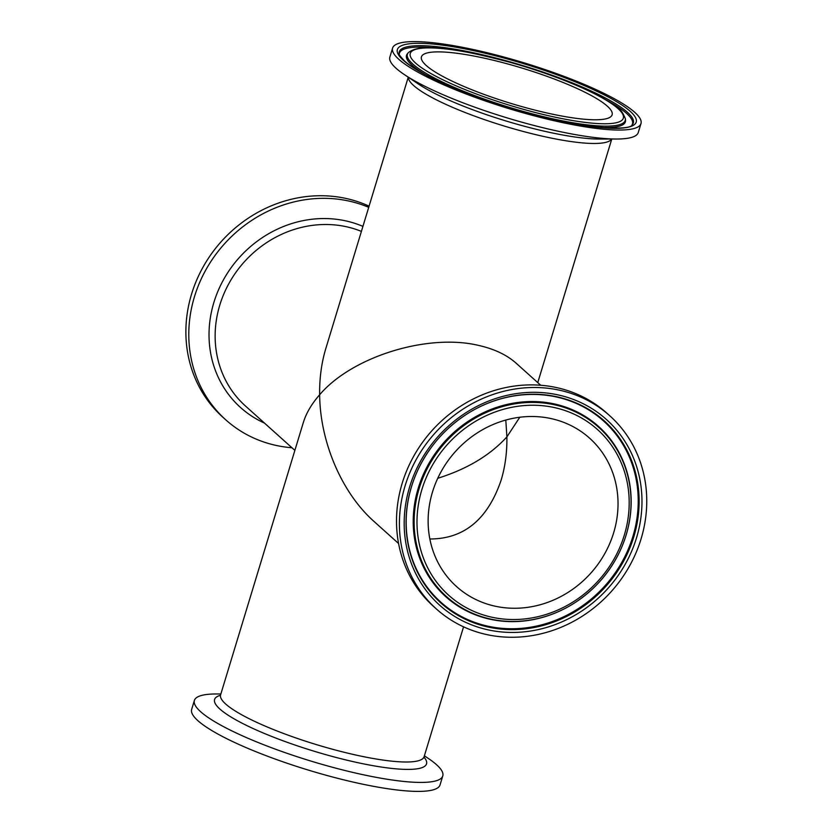 <?xml version="1.0" encoding="UTF-8"?>
<svg xmlns="http://www.w3.org/2000/svg" width="833" height="833" viewBox="0 0 833 833"><rect width="100%" height="100%" fill="white"/><g stroke="black" fill="none" stroke-linecap="round" stroke-linejoin="round"><path stroke-width="1.25" d="M547.031 112.996A99.658 18.513 16.9 0 0 612.13 114.798A99.658 18.513 16.9 0 0 522.166 68.119A99.658 18.513 16.9 0 0 421.436 56.863A99.658 18.513 16.9 0 0 547.031 112.996M477.382 50.438A129.802 24.115 16.9 0 0 392.593 48.095A129.802 24.115 16.9 0 0 509.775 108.894A129.802 24.115 16.9 0 0 640.983 123.565A129.802 24.115 16.9 0 0 477.382 50.438M291.935 447.748A129.802 118.505 -48.1 0 1 275.379 445.259A129.802 118.505 -48.1 0 1 225.722 419.79L222.828 417.198A129.802 118.505 -48.1 0 1 210.322 255.429A129.802 118.505 -48.1 0 1 369.071 206.167M424.382 755.802L428.349 758.457A129.802 24.115 -163.1 0 1 442.771 775.929L440.053 784.905A129.802 24.115 -163.1 0 1 355.254 782.562A129.802 24.115 -163.1 0 1 191.652 709.435L194.381 700.459A129.802 24.115 -163.1 0 1 216.091 693.972L220.87 693.962M392.593 48.095L389.865 57.071A129.802 24.115 16.9 0 0 404.286 74.543A129.802 24.115 16.9 0 0 616.545 139.028A129.802 24.115 16.9 0 0 638.255 132.541L640.983 123.565M540.7 385.252L516.127 363.188C506.828 354.931 494.448 349.037 478.985 345.508C428.006 333.085 352.057 356.566 319.643 394.759C319.435 378.297 321.486 362.917 325.786 348.621L408.253 77.198M225.722 419.79A129.802 118.505 -48.1 0 1 212.134 259.625A129.802 118.505 -48.1 0 1 368.717 207.334M424.049 757.843L424.122 756.676A106.353 19.753 -163.1 0 1 354.639 754.76A106.353 19.753 -163.1 0 1 225.681 704.02A106.353 19.753 -163.1 0 1 220.599 694.847L303.327 422.55C306.232 413.095 311.677 403.838 319.643 394.759C320.08 442.177 341.884 492.99 373.996 521.437L398.58 543.512M442.771 775.929A129.802 24.115 -163.1 0 1 357.982 773.586A129.802 24.115 -163.1 0 1 194.381 700.459M551.55 418.687A99.658 90.984 131.9 0 0 441.677 470.635A99.658 90.984 131.9 0 0 456.494 586.526A99.658 90.984 131.9 0 0 590.774 573.177A99.658 90.984 131.9 0 0 589.67 438.241A99.658 90.984 131.9 0 0 551.55 418.687M560.161 390.344A129.802 118.505 131.9 0 0 417.052 458.015A129.802 118.505 131.9 0 0 436.357 608.954A129.802 118.505 131.9 0 0 611.255 591.565A129.802 118.505 131.9 0 0 609.808 415.802A129.802 118.505 131.9 0 0 560.161 390.344M609.808 415.802L606.913 413.21A129.802 118.505 131.9 0 0 557.256 387.741A129.802 118.505 131.9 0 0 414.157 455.412A129.802 118.505 131.9 0 0 433.452 606.351L436.357 608.954M437.752 478.277C467.094 469.094 490.137 455.287 506.901 436.867C507.099 452.298 505.183 466.709 501.143 480.11C487.774 519.386 464.002 539.003 429.849 538.982M519.802 417.25L506.901 436.867L505.798 420.061M618.013 108.592A111.372 20.69 -163.1 0 1 495.448 100.741A111.372 20.69 -163.1 0 1 436.888 48.158A111.372 20.69 -163.1 0 1 618.013 108.592M408.243 52.75A113.829 21.148 16.9 0 0 550.873 118.39A113.829 21.148 16.9 0 0 625.375 118.723C623.022 113.08 620.908 109.873 619.044 109.113C604.321 95.493 558.672 75.928 511.92 62.787C462.315 49.761 421.269 41.754 408.243 52.75L407.368 53.791A114.381 21.241 -163.1 0 0 411.981 65.182A114.381 21.241 -163.1 0 0 425.778 74.803M625.375 118.723L625.531 120.077A114.381 21.241 -163.1 0 1 598.552 127.293M403.359 60.32A124.783 23.178 16.9 0 0 606.299 128.043A124.783 23.178 16.9 0 0 540.7 69.118A124.783 23.178 16.9 0 0 403.359 60.32M399.132 53.666A122.316 22.72 -163.1 0 1 522.926 65.62A122.316 22.72 -163.1 0 1 632.445 124.554C630.56 132.582 566.752 126.949 505.766 106.645C459.847 92.505 417.864 73.377 404.38 60.851C399.902 55.967 398.143 53.572 399.132 53.666M399.257 54.26A121.774 22.616 -163.1 0 1 435.732 47.96M605.206 99.46A121.774 22.616 -163.1 0 1 632.008 124.981M408.357 77.271A106.353 19.753 16.9 0 0 542.564 136.227A106.353 19.753 16.9 0 0 611.641 139.038M616.545 139.028L599.531 139.059A110.758 20.575 -163.1 0 1 418.405 84.029L404.286 74.543M294.872 450.382L245.402 405.952A106.353 97.097 -48.1 0 1 219.797 305.086A106.353 97.097 -48.1 0 1 346.851 226.836A106.353 97.097 -48.1 0 1 361.407 231.397M362.928 226.378A110.758 101.126 131.9 0 0 213.873 302.473A110.758 101.126 131.9 0 0 264.509 423.112M220.422 695.284A110.758 20.575 16.9 0 0 219.881 709.039A110.758 20.575 16.9 0 0 354.181 761.872A110.758 20.575 16.9 0 0 424.018 757.135M624.313 535.14A111.372 101.678 -48.1 0 1 444.916 591.669A111.372 101.678 -48.1 0 1 500.019 410.325A111.372 101.678 -48.1 0 1 624.313 535.14M626.062 535.202A113.829 103.927 131.9 0 0 555.101 404.911A113.829 103.927 131.9 0 0 419.114 488.669A113.829 103.927 131.9 0 0 490.075 618.961A113.829 103.927 131.9 0 0 572.261 604.373A113.829 103.927 131.9 0 0 619.814 551.425A113.829 103.927 131.9 0 0 626.062 535.202M572.177 604.425A114.381 104.427 -48.1 0 1 572.104 604.466A114.381 104.427 -48.1 0 1 489.523 619.117A114.381 104.427 -48.1 0 1 418.228 488.211A114.381 104.427 -48.1 0 1 562.806 406.181A114.381 104.427 -48.1 0 1 619.887 551.259A114.381 104.427 -48.1 0 1 619.846 551.342M409.649 486.878A124.783 113.923 131.9 0 0 548.926 626.739A124.783 113.923 131.9 0 0 610.662 423.528A124.783 113.923 131.9 0 0 409.649 486.878M411.398 486.93A122.316 111.674 -48.1 0 1 418.114 469.51A122.316 111.674 -48.1 0 1 469.208 412.606A122.316 111.674 -48.1 0 1 638.703 491.324A122.316 111.674 -48.1 0 1 487.649 626.937A122.316 111.674 -48.1 0 1 411.398 486.93M469.135 412.658A121.774 111.185 -48.1 0 1 637.807 491.116A121.774 111.185 -48.1 0 1 487.409 626.072A121.774 111.185 -48.1 0 1 411.502 486.691A121.774 111.185 -48.1 0 1 418.156 469.427M611.776 139.038L537.764 382.618M220.006 695.857L220.599 694.847M463.565 626.832L424.122 756.676M572.104 604.466L572.261 604.373C593.273 591.357 609.121 573.708 619.814 551.425L619.887 551.259M418.114 469.51C429.599 445.561 446.634 426.59 469.208 412.606"/></g></svg>
